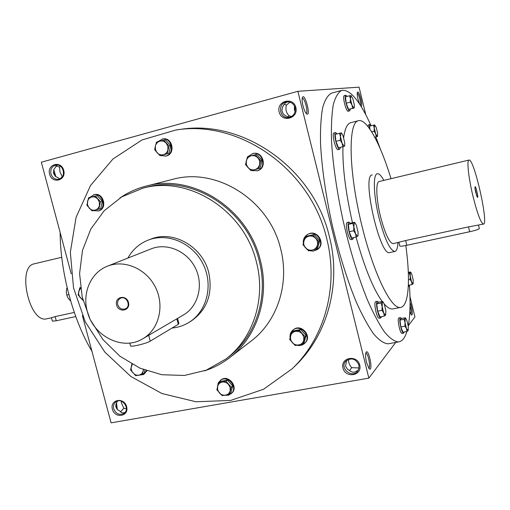 <?xml version="1.0" encoding="UTF-8"?>
<svg xmlns="http://www.w3.org/2000/svg" width="510" height="510" viewBox="0 0 510 510"><rect width="100%" height="100%" fill="white"/><g stroke="black" fill="none" stroke-linecap="round" stroke-linejoin="round"><path stroke-width="0.76" d="M47.079 318.731L46.818 318.788C29.414 323.933 16.416 266.214 34.431 263.791L61.742 257.276M52.402 321.204L51.472 317.762L55.144 316.595L56.272 320.771L52.39 321.153M74.307 312.439L55.144 316.595M75.773 316.57L56.272 320.771M383.832 180.393C381.295 175.669 379.134 173.451 377.343 173.738C372.829 174.063 373.447 195.406 378.949 217.489C384.693 239.203 389.997 250.531 394.848 251.468C396.652 251.054 397.679 248.109 397.94 242.639M468.977 160.07L379.21 181.496C375.583 181.758 376.099 198.862 380.479 216.476C385.069 233.835 389.315 242.9 393.21 243.665L393.331 243.64M472.808 195.521C477.283 213.48 480.828 223.004 483.435 224.1C488.982 224.483 473.975 157.877 469.009 160.057C466.663 159.993 468.448 177.327 472.808 195.521M393.21 243.665L405.648 240.529L468.511 226.886L483.435 224.1M475.773 192.621L477.449 197.357C478.699 198.39 475.779 185.423 475.065 186.787C474.835 187.546 475.071 189.497 475.773 192.621M478.527 225.165L479.33 228.544C478.82 229.315 475.594 230.38 469.665 231.744L406.795 245.284C402.607 246.151 400.273 246.4 399.802 246.037L399.795 246.005M476.805 196.146L475.001 188.171M408.331 285.887L408.937 286.269L409.473 285.096M408.472 279.799L410.123 279.461L410.225 276.19L409.288 273.137L410.391 271.964L408.312 272.397L408.3 272.066M408.351 273.328L409.288 273.137M413.272 283.56L412.061 284.574L411.615 281.915L410.123 279.461M408.357 285.32L412.061 284.574M411.863 274.412L411.009 272.697L410.359 272.442L410.225 276.19L411.615 281.915L413.125 283.847L413.24 280.092L411.863 274.412M371.101 125.76L369.884 124.536L368.45 124.912L367.933 126.48M369.884 124.536C369.355 124.778 369.234 126.136 369.527 128.596M371.662 131.829L374.136 131.191L374.276 128.048L373.384 125.173L369.572 126.155L369.948 129.202M373.384 125.173L374.984 125.084M377.668 136.151L376.221 136.858L375.698 133.9L374.136 131.191M374.761 137.228L376.221 136.858M376.252 127.545L374.563 124.88L374.276 128.048L375.698 133.9L377.387 136.533L377.661 133.346L376.252 127.545M347.138 96.39L345.818 95.204L344.288 95.619C342.063 95.835 346.182 112.206 348.209 111.218L349.733 110.81L350.332 109.076M345.818 95.204C343.6 95.421 347.718 111.798 349.733 110.81M349.522 95.746L345.468 96.843L346.201 103.211L348.528 109.376L354.163 108.043L352.582 108.305L351.976 105.073L350.268 102.127L350.44 98.781L349.522 95.746L351.339 95.772M346.201 103.211L350.268 102.127M348.528 109.376L352.582 108.305M352.78 98.519L350.854 95.517L350.44 98.781L351.976 105.073L353.908 108.037L354.329 107.368L354.297 104.754L352.78 98.519M337.18 133.888L335.631 132.53L333.999 132.951C331.436 133.167 335.733 150.692 338.092 149.64L339.724 149.232L340.463 147.307M335.631 132.53C333.075 132.74 337.378 150.278 339.724 149.232M339.494 133.295L335.166 134.41L335.924 141.353L338.455 147.817L342.79 146.714L342.114 143.335L340.266 140.244L340.47 136.61L339.494 133.295L341.267 132.861L341.598 133.237M335.924 141.353L340.266 140.244M344.652 145.739L344.537 146.211L342.79 146.714M343.077 135.953L341.77 133.429L340.954 132.931L340.47 136.61L342.114 143.335L344.237 146.313L344.715 145.49L344.703 142.609L343.077 135.953M348.955 222.086L347.304 222.462C344.575 222.526 348.579 240.522 351.122 239.604L351.161 239.598M350.408 223.252L348.987 222.079C346.264 222.137 350.274 240.146 352.799 239.235L353.615 237.609M348.368 224.374L349.184 231.757L351.728 238.023L356.19 237.035L355.534 233.765L353.659 230.756L353.851 226.918L352.831 223.361L354.526 222.315L350.096 223.323L348.368 224.374L352.831 223.361M349.184 231.757L353.659 230.756M357.982 235.754L356.19 237.035M356.382 225.312L355.304 223.24L354.284 222.698L353.851 226.918L355.534 233.765L357.637 236.328L358.039 235.531L358.052 232.088L356.382 225.312M377.362 301.295L375.787 301.608C373.237 301.499 376.769 318.96 379.159 318.24L379.217 318.227M378.586 302.245L377.419 301.282C374.882 301.174 378.42 318.642 380.791 317.921L381.537 316.627M382.57 301.455L378.254 302.309L376.782 303.852L377.649 311.189L379.995 316.927L384.33 316.085L383.756 313.102L381.996 310.341L382.149 306.542L381.117 302.991L382.43 302.105L382.57 301.455L383.233 302.271M376.782 303.852L381.117 302.991M377.649 311.189L381.996 310.341M385.853 314.727L384.33 316.085M384.31 304.209L383.443 302.532L382.43 302.105L382.149 306.542L383.756 313.102L385.63 315.161L385.898 310.705L384.31 304.209M400.465 317.653L398.986 317.934C396.774 317.787 400.025 334.044 402.084 333.425L402.141 333.412M401.504 318.514L400.516 317.641C398.31 317.488 401.568 333.757 403.62 333.138L404.245 331.991M405.252 317.794L401.211 318.565L399.98 320.101L400.847 326.961L402.945 332.233L407.005 331.474L406.521 328.733L404.921 326.19L405.036 322.651L404.047 319.324L405.201 318.45L405.252 317.794L405.871 318.552M399.98 320.101L404.047 319.324M400.847 326.961L404.921 326.19M408.3 330.257L407.005 331.474M406.833 320.331L406.03 318.75L405.201 318.45L405.036 322.651L406.521 328.733L408.153 330.569L408.3 326.362L406.833 320.331M68.876 294.582L66.772 295.054L67.938 297.891L70.087 300.498L70.495 300.409M67.205 287.971L66.784 288.207L66.287 291.739L66.772 295.054M67.237 288.105L66.784 288.207M137.942 375.354L143.661 374.499L146.861 370.891M143.661 374.499L146.427 370.738M131.892 364.127L131.714 364.701M143.495 369.642L142.488 374.391L144.19 373.263L144.948 370.196M142.488 374.391L135.66 375.685L130.579 369.967L131.88 364.178M132.288 364.35L131.013 368.016L132.007 371.771L134.787 374.499L136.565 375.162L138.835 375.194C141.047 374.684 142.475 373.301 143.125 371.025L143.31 369.565M83.073 300.511L78.138 294.952L79.751 287.838L80.503 287.691M80.484 287.532L79.751 287.838M80.586 288.303L78.68 291.51L78.655 294.391L80.076 297.508L82.843 299.644M92.973 210.643L98.615 210.885C107.941 208.724 103.441 191.958 94.242 194.641L89.486 197.58M97.901 211.083C107.24 208.922 102.733 192.13 93.521 194.82M98.812 209.164L100.7 208.641L102.376 201.252L97.257 195.598L95.351 196.069L100.495 201.743L98.812 209.164L92.017 210.885L86.898 205.224L88.555 197.823L95.351 196.069M102.376 201.252L100.495 201.743M89.199 208.118C90.92 209.91 92.909 210.573 95.153 210.094C97.353 209.444 98.768 207.921 99.399 205.524L99.323 202.043L97.665 198.97C95.925 197.172 93.936 196.522 91.692 197.013C89.492 197.67 88.083 199.2 87.465 201.59L87.548 205.058L89.199 208.118M160.535 155.544L165.897 156.028C175.893 154.524 172.769 136.922 162.83 138.911L157.367 141.882M165.259 156.156C175.268 154.645 172.138 137.024 162.193 139.007M160.019 155.646L168.893 153.402L170.742 145.681L165.406 139.893L163.71 140.167L169.065 145.975L167.21 153.727L160.019 155.646L154.689 149.851L155.371 146.026L156.519 142.118L163.71 140.167M168.893 153.402L167.21 153.727M170.742 145.681L169.065 145.975M157.125 152.79C158.922 154.619 161.007 155.263 163.378 154.728C165.705 154.014 167.216 152.401 167.911 149.895L167.873 146.274L166.158 143.106C164.341 141.27 162.25 140.632 159.879 141.181C157.552 141.907 156.054 143.527 155.371 146.026L155.416 149.634L157.125 152.79M251.366 170.538L257.461 170.754C267.788 168.223 263.224 150.629 252.979 153.529L247.834 156.672M247.165 166.668L250.467 170.079M256.944 170.907C267.285 168.376 262.714 150.75 252.456 153.657M247.318 157.424L245.998 162.123M258.666 168.683L260.03 168.294L262.102 160.395L256.543 154.441L255.166 154.779L260.744 160.758L258.666 168.683L251.047 170.614L245.501 164.653L247.541 156.748L255.166 154.779M262.102 160.395L260.744 160.758M248.083 167.688C249.957 169.569 252.15 170.244 254.662 169.702C257.136 168.982 258.755 167.337 259.52 164.775C260.113 162.154 259.526 159.834 257.767 157.813C255.88 155.92 253.674 155.257 251.162 155.811C248.695 156.544 247.082 158.189 246.33 160.752L246.324 164.443L248.083 167.688M309.391 250.678L313.185 251.124L317.182 249.613C326.521 244.252 317.163 228.639 308.008 234.288L307.562 234.536C304.425 236.506 303.016 239.381 303.335 243.181M304.527 246.649L307.396 249.683M316.748 249.881C326.107 244.513 316.735 228.875 307.562 234.536M316.429 249.097L317.571 248.383L319.757 240.586L314.122 234.536L306.325 236.296L305.146 236.959L312.968 235.193L318.629 241.275L316.429 249.097L308.607 250.824L302.985 244.762L305.146 236.959M319.757 240.586L318.629 241.275M314.122 234.536L312.968 235.193M305.637 247.892C307.543 249.811 309.78 250.531 312.356 250.059C314.893 249.409 316.57 247.815 317.373 245.284C318.004 242.696 317.424 240.376 315.639 238.323C313.726 236.398 311.476 235.677 308.894 236.168C306.363 236.838 304.699 238.431 303.903 240.956C303.284 243.538 303.864 245.845 305.637 247.892M296.935 345.264C299.823 345.927 302.341 345.327 304.489 343.466L304.929 343.058C312.859 336.345 300.874 322.83 293.256 329.862L292.797 330.244C290.643 332.188 289.744 334.662 290.101 337.671M304.489 343.466C312.426 336.747 300.428 323.206 292.797 330.244M302.838 344.065L304.005 342.994L306.127 335.51L300.607 329.492L292.995 330.971L291.784 331.997L299.421 330.512L304.967 336.562L302.838 344.065L295.194 345.512L289.68 339.488L291.784 331.997M306.127 335.51L304.967 336.562M300.607 329.492L299.421 330.512M292.275 342.643C294.136 344.556 296.329 345.321 298.847 344.938C301.327 344.377 302.959 342.886 303.743 340.463L303.775 336.9L302.035 333.674C300.154 331.761 297.955 330.996 295.437 331.398C292.957 331.972 291.337 333.464 290.566 335.886L290.534 339.437L292.275 342.643M224.585 395.333L228.537 395.167L231.604 393.274C239.26 387.141 227.983 373.645 220.671 380.167L218.261 382.94L217.451 386.95M231.068 393.739C238.737 387.6 227.447 374.079 220.129 380.613M229.353 394.37L230.769 393.133L232.7 385.974L227.403 380.097L220.212 381.403L218.758 382.589L225.975 381.282L231.291 387.186L229.353 394.37L222.137 395.645L216.852 389.761L218.758 382.589M232.7 385.974L231.291 387.186M227.403 380.097L225.975 381.282M219.294 392.866C221.079 394.734 223.163 395.505 225.547 395.173C227.887 394.676 229.411 393.261 230.131 390.947L230.125 387.523L228.435 384.393C226.638 382.525 224.547 381.76 222.162 382.098C219.829 382.615 218.312 384.03 217.604 386.344L217.617 389.755L219.294 392.866M172.074 328.032C178.086 327.465 183.67 325.622 188.815 322.505C206.83 311.693 213.582 285.332 203.235 264.384C193.099 243.334 168.172 232.426 148.563 239.961C139.561 243.461 132.664 249.505 127.87 258.092M142.889 338.716L183.415 314.976C198.192 306.484 203.834 285.122 195.458 268.177C187.259 251.143 166.961 242.435 151.17 248.848L107.508 266.163C90.959 272.416 82.046 292.81 87.299 311.368C93.209 336.294 122.916 351.243 142.889 338.716C158.833 329.562 164.813 306.229 155.614 287.608C146.606 268.897 124.536 259.239 107.508 266.163M116.592 305.025C118.696 313.255 130.713 310.698 128.488 302.455C126.359 294.181 114.342 296.826 116.592 305.025M177.576 318.399L178.921 323.557L178.27 324.309L150.233 341.152C146.67 343.485 130.879 347.278 130.547 345.888L130.509 345.755M117.765 304.674C119.334 308.556 121.909 309.921 125.505 308.773C131.58 306.051 126.282 295.188 120.398 298.299C118.065 299.638 117.192 301.761 117.765 304.674M289.667 117.313L286.155 116.152L284.172 114.839L282.75 113.093L281.947 110.606L282.355 107.534L284.21 104.104L285.606 102.759L287.882 101.821M295.099 107.712C295.768 112.882 293.69 116.14 288.87 117.478C279.11 119.308 277.166 102.491 287.085 101.853C291.121 101.777 293.792 103.728 295.099 107.712M287.94 117.096L289.036 115.732C286.18 112.857 285.307 109.331 286.403 105.156L289.935 102.14M291.484 116.548L289.036 115.732M284.166 104.167L286.403 105.156M295.099 111.645L294.429 109.892L294.461 106.003M50.955 173.884C52.352 177.831 54.908 179.622 58.624 179.265C66.67 178.035 63.75 163.372 55.794 165.112C51.816 166.343 50.203 169.263 50.955 173.884M57.088 165.036L53.945 169.371L53.397 173.017L55.22 176.186L59.899 178.851M60.32 166.171L59.555 167.025L55.839 165.903M59.555 167.025L60.014 172.182L62.322 176.798M62.143 176.728L60.371 178.608M358.243 370.234L354.616 372.134L352.99 372.185L351.065 371.605L347.514 369.259L345.531 366.142L346.685 360.315M349.643 370.579L351.67 367.646L359.04 367.959M351.67 367.646C349.35 365.007 348.311 362.221 348.547 359.282M358.912 364.981L358.983 368.271L357.612 371.165C351.925 378.758 339.239 368.073 345.748 361.201C351.32 357.3 355.706 358.562 358.912 364.981M126.378 408.816L123.802 408.21L120.532 411.889M117.504 401.045L115.904 404.424L115.815 406.84L117.275 409.549L119.805 411.041C121.099 412.826 122.821 413.31 124.982 412.494M113.698 408.752C115.98 413.948 119.404 415.51 123.975 413.425C130.585 409.103 122.272 397.035 115.961 401.778C113.794 403.448 113.041 405.775 113.698 408.752M121.189 401.153L121.584 403.276L123.802 408.21M302.991 105.761C304.126 110.039 305.375 112.774 306.74 113.953C311.227 116.968 304.897 92.399 302.462 97.384C301.888 98.978 302.06 101.77 302.991 105.761M360.882 106.086C363.726 108.018 359.014 89.161 357.44 92.323C357.019 93.489 357.204 95.816 358.007 99.291L359.588 104.097M366.55 362.61L369.227 368.8C373.409 372.338 368.819 348.043 366.11 352.257C365.294 354.182 365.44 357.631 366.55 362.61M409.83 311.859L411.366 314.861C413.17 316.57 412.08 306.421 410.046 302.398M389.041 343.644L388.046 343.829C383.82 343.472 379.026 340.17 373.658 333.942C368.041 325.992 362.228 315.314 356.216 301.907C347.01 279.486 338.933 253.495 331.978 223.935C325.597 194.265 321.778 167.439 320.529 143.457C320.248 128.928 320.969 116.975 322.677 107.591C324.902 99.871 327.873 95.051 331.589 93.132L331.8 93.081M408.319 325.705L414.93 316.927L409.957 296.482M365.81 114.82L359.085 87.159L297.859 91.309L41.342 162.212L71.209 273.813M82.378 315.543L111.091 422.841L368.864 378.12L297.859 91.309M368.864 378.12L395.741 342.414M55.482 176.409L53.639 170.123M117.007 409.269L116.274 403.333M295.864 107.463C298.681 118.556 281.781 123.05 279.142 111.996C276.28 100.986 293.173 96.326 295.864 107.463M49.585 174.216C52.192 184.346 66.504 180.534 63.744 170.378C61.085 160.178 46.786 164.124 49.585 174.216M359.754 365.071C362.463 375.755 345.519 378.7 342.981 368.061C340.221 357.453 357.159 354.354 359.754 365.071M112.385 409.205C114.897 418.984 129.298 416.479 126.627 406.661C124.064 396.818 109.675 399.451 112.385 409.205M292.204 368.743L295.201 365.842C327.261 335.382 341.566 284.535 329.517 237.169C313.771 168.185 242.913 118.951 179.922 129.451L175.791 130.024C239.311 119.429 310.851 169.173 326.77 238.858C338.952 286.697 324.532 338.028 292.204 368.743L263.568 389.257L230.654 400.42L195.961 401.772L161.97 393.535L130.936 376.539L104.837 352.104L85.297 321.899L73.529 287.901L70.342 252.291L76.066 217.375L90.506 185.519L112.933 159.018L141.997 139.957L175.791 130.024M91.927 351.25C73.281 320.318 60.25 271.977 60.142 232.458M409.434 285.37C410.544 302.137 410.148 315.69 408.255 326.037M406.935 331.487C404.972 337.951 402.135 341.432 398.431 341.923C394.345 341.528 389.685 338.194 384.444 331.908C378.956 323.907 373.25 313.166 367.327 299.689C358.25 277.147 350.223 251.041 343.255 221.365C336.829 191.581 332.915 164.673 331.506 140.639C331.117 126.085 331.71 114.119 333.285 104.741C335.37 97.034 338.2 92.24 341.77 90.359C350.192 89.282 359.952 101.044 371.044 125.658M375.819 136.96L380.486 149.328M405.788 245.488C410.588 279.671 408.918 306.535 400.433 307.434C390.622 309.583 371.56 269.223 360.041 217.821C348.413 166.438 348.457 122.381 358.383 120.711C366.817 118.301 380.505 143.998 391.011 178.678M394.848 251.468L389.697 252.571C379.829 256.753 361.373 174.802 372.223 174.975L372.166 174.987M393.261 308.83L392.668 308.952C390.246 309.258 387.434 307.613 384.228 304.017M382.219 301.525C373.231 289.068 364.51 267.584 356.05 237.067M352.474 222.781C345.608 192.404 342.427 167.031 342.937 146.676M343.644 137.611C344.907 128.603 347.272 123.637 350.727 122.706L358.383 120.711M256.473 262.287C266.118 299.032 253.081 338.583 225.898 359.008L206.276 370.158L184.448 375.462L161.842 374.729L139.868 368.124L119.856 356.158L102.963 339.615L90.168 319.521L82.218 297.069L79.585 273.577L82.48 250.435L90.805 229.06L104.142 210.796L121.769 196.86L142.634 188.26C188.464 175.019 244.437 210.279 256.473 262.287M142.634 188.26L146.191 187.348C191.722 174.197 247.28 209.164 259.207 260.763C268.764 297.222 255.816 336.479 228.805 356.77L225.898 359.008M148.563 239.961L150.903 239.082C173.33 229.87 202.731 246.681 208.8 272.812C212.989 293.875 207.041 310.003 190.95 321.198L188.815 322.505M119.958 197.95C127.933 192.487 136.655 188.534 146.121 186.105L172.68 179.361C216.482 166.866 269.458 200.067 280.71 249.148C289.737 283.809 277.3 321.249 251.417 340.814L229.749 357.586C221.997 363.553 213.518 367.99 204.3 370.91M146.121 186.105C192.187 172.922 248.306 208.329 260.368 260.508C270.019 297.349 256.983 337.014 229.749 357.586M117.319 409.594L116.516 402.811M410.831 314.179C411.442 312.726 411.175 309.831 410.027 305.503M368.692 368.163C371.05 367.933 368.073 352.544 365.785 353.143L365.785 353.143M55.864 176.709L53.799 169.696M360.372 105.315C361.437 103.868 358.734 93.394 357.242 93.19M306.108 113.328C308.582 112.984 304.553 97.289 302.226 98.232M405.648 240.529L406.795 245.284M468.511 226.886L469.665 231.744M176.842 318.826L178.27 324.309M148.697 335.319L150.233 341.152M51.478 317.781L46.818 318.788M398.928 242.428L399.802 246.037M408.306 286.397L408.937 286.269M410.894 272.557L410.454 272.04M354.278 107.565L354.163 108.031M351.122 239.604L352.799 239.235M355.081 222.978L354.692 222.513M379.159 318.24L380.791 317.921M402.084 333.425L403.62 333.138M129.789 343.026L130.547 345.888M341.77 90.359L331.589 93.132M398.431 341.923L388.046 343.829M400.433 307.434L392.668 308.952"/></g></svg>
